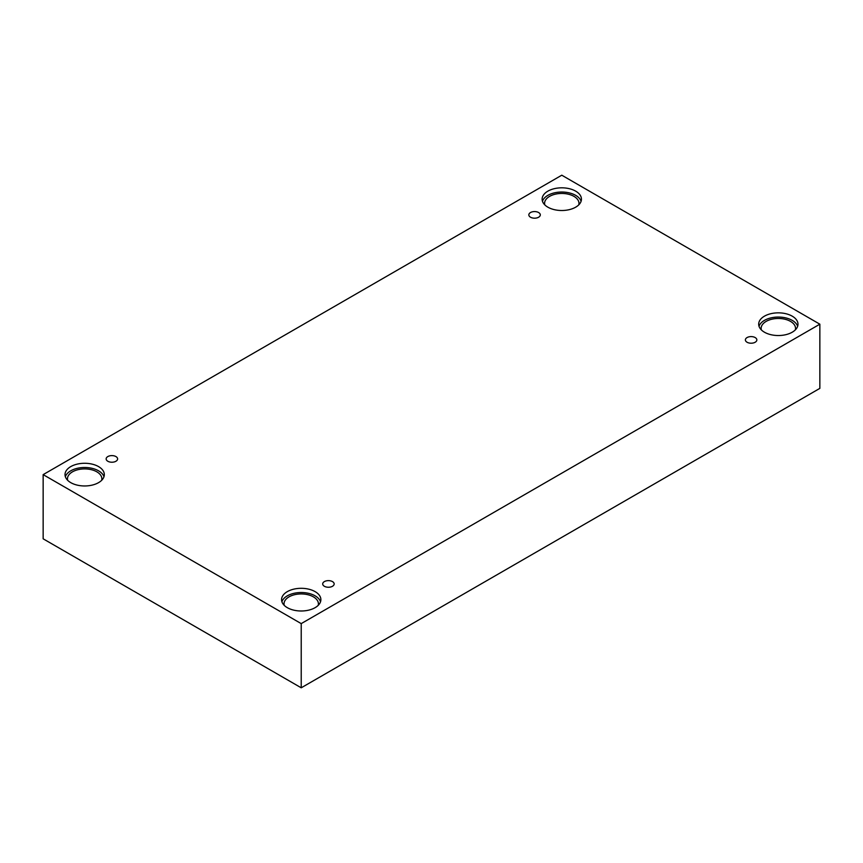 <?xml version="1.0" encoding="UTF-8"?>
<svg xmlns="http://www.w3.org/2000/svg" width="863" height="863" viewBox="0 0 863 863"><rect width="100%" height="100%" fill="white"/><g stroke="black" fill="none" stroke-linecap="round" stroke-linejoin="round"><path stroke-width="1.29" d="M301.219 687.8L819.85 388.372L819.85 324.186L561.781 175.2L43.15 474.628L43.15 538.814L301.219 687.8L301.219 623.615L819.85 324.186M530.508 212.535A5.728 3.312 180 0 1 536.764 211.823A5.728 3.312 180 0 1 540.303 214.876A5.728 3.312 180 0 1 534.564 218.188A5.728 3.312 180 0 1 528.836 214.876A5.728 3.312 180 0 1 530.508 212.535M43.15 474.628L301.219 623.615M107.832 456.57A5.728 3.312 180 0 1 114.078 455.858A5.728 3.312 180 0 1 117.616 458.911A5.728 3.312 180 0 1 111.877 462.223A5.728 3.312 180 0 1 106.149 458.911A5.728 3.312 180 0 1 107.832 456.57M324.38 581.597A5.728 3.312 180 0 1 330.626 580.885A5.728 3.312 180 0 1 334.164 583.938A5.728 3.312 180 0 1 328.436 587.25A5.728 3.312 180 0 1 322.697 583.938A5.728 3.312 180 0 1 324.38 581.597M747.067 337.562A5.728 3.312 180 0 1 753.313 336.85A5.728 3.312 180 0 1 756.851 339.903A5.728 3.312 180 0 1 751.123 343.215A5.728 3.312 180 0 1 745.384 339.903A5.728 3.312 180 0 1 747.067 337.562M70.766 466.603A19.655 11.348 180 0 1 92.19 464.143A19.655 11.348 180 0 1 104.315 474.628A19.655 11.348 180 0 1 84.671 485.966A19.655 11.348 180 0 1 65.016 474.628A19.655 11.348 180 0 1 70.766 466.603M547.886 191.144A19.655 11.348 180 0 1 569.3 188.684A19.655 11.348 180 0 1 581.435 199.17A19.655 11.348 180 0 1 561.781 210.507A19.655 11.348 180 0 1 542.126 199.17A19.655 11.348 180 0 1 547.886 191.144M764.435 316.171A19.655 11.348 180 0 1 785.859 313.711A19.655 11.348 180 0 1 797.984 324.186A19.655 11.348 180 0 1 778.329 335.534A19.655 11.348 180 0 1 758.685 324.186A19.655 11.348 180 0 1 764.435 316.171M287.325 591.63A19.655 11.348 180 0 1 308.738 589.17A19.655 11.348 180 0 1 320.874 599.645A19.655 11.348 180 0 1 301.219 610.993A19.655 11.348 180 0 1 281.565 599.645A19.655 11.348 180 0 1 287.325 591.63M284.218 605.341A17.195 9.925 180 0 1 284.024 603.863A17.195 9.925 180 0 1 294.639 594.693A17.195 9.925 180 0 1 313.377 596.84A17.195 9.925 180 0 1 318.415 603.863A17.195 9.925 180 0 1 318.22 605.341M320.529 601.759A19.655 11.348 0 0 0 307.012 593.021A19.655 11.348 0 0 0 287.325 595.837A19.655 11.348 0 0 0 281.91 601.759M761.328 329.882A17.195 9.925 180 0 1 761.134 328.404A17.195 9.925 180 0 1 771.749 319.234A17.195 9.925 180 0 1 790.497 321.381A17.195 9.925 180 0 1 795.535 328.404A17.195 9.925 180 0 1 795.341 329.882M797.649 326.3A19.655 11.348 0 0 0 784.133 317.562A19.655 11.348 0 0 0 764.435 320.378A19.655 11.348 0 0 0 759.019 326.3M544.78 204.855A17.195 9.925 180 0 1 544.585 203.377A17.195 9.925 180 0 1 555.2 194.207A17.195 9.925 180 0 1 573.938 196.354A17.195 9.925 180 0 1 578.976 203.377A17.195 9.925 180 0 1 578.782 204.855M581.09 201.273A19.655 11.348 0 0 0 567.574 192.535A19.655 11.348 0 0 0 547.886 195.351A19.655 11.348 0 0 0 542.471 201.273M67.659 480.313A17.195 9.925 180 0 1 67.465 478.836A17.195 9.925 180 0 1 78.08 469.666A17.195 9.925 180 0 1 96.829 471.813A17.195 9.925 180 0 1 101.866 478.836A17.195 9.925 180 0 1 101.672 480.313M103.981 476.732A19.655 11.348 0 0 0 90.464 467.994A19.655 11.348 0 0 0 70.766 470.81A19.655 11.348 0 0 0 65.351 476.732"/></g></svg>
